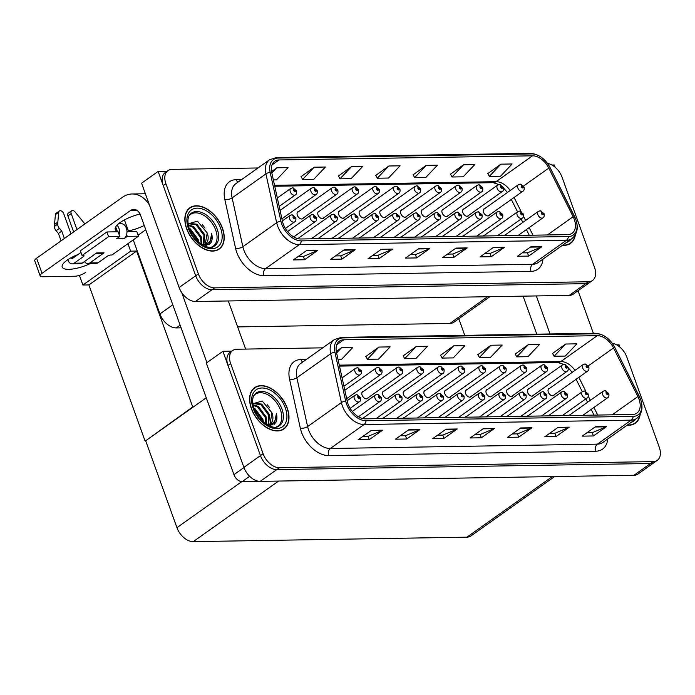 <?xml version="1.0" encoding="UTF-8"?>
<svg xmlns="http://www.w3.org/2000/svg" width="695" height="695" viewBox="0 0 695 695"><rect width="100%" height="100%" fill="white"/><g stroke="black" fill="none" stroke-linecap="round" stroke-linejoin="round"><path stroke-width="1.04" d="M298.798 211.454A4.222 2.693 54.6 0 0 297.877 211.784A4.222 2.693 54.6 0 0 297.33 215.268A4.222 2.693 54.6 0 0 302.759 218.664A4.222 2.693 54.6 0 0 303.376 217.909M319.483 211.115A4.222 2.693 54.6 0 0 318.571 211.445A4.222 2.693 54.6 0 0 318.023 214.937A4.222 2.693 54.6 0 0 323.453 218.326A4.222 2.693 54.6 0 0 324.061 217.57M340.176 210.776A4.222 2.693 54.6 0 0 339.256 211.106A4.222 2.693 54.6 0 0 338.717 214.599A4.222 2.693 54.6 0 0 344.147 217.987A4.222 2.693 54.6 0 0 344.755 217.231M360.861 210.446A4.222 2.693 54.6 0 0 359.949 210.767A4.222 2.693 54.6 0 0 359.402 214.26A4.222 2.693 54.6 0 0 364.832 217.648A4.222 2.693 54.6 0 0 365.448 216.892M381.555 210.107A4.222 2.693 54.6 0 0 380.643 210.429A4.222 2.693 54.6 0 0 380.096 213.921A4.222 2.693 54.6 0 0 385.525 217.318A4.222 2.693 54.6 0 0 386.133 216.553M402.249 209.768A4.222 2.693 54.6 0 0 401.328 210.09A4.222 2.693 54.6 0 0 400.78 213.582A4.222 2.693 54.6 0 0 406.21 216.979A4.222 2.693 54.6 0 0 406.827 216.223M422.934 209.43A4.222 2.693 54.6 0 0 422.021 209.76A4.222 2.693 54.6 0 0 421.474 213.243A4.222 2.693 54.6 0 0 426.904 216.64A4.222 2.693 54.6 0 0 427.512 215.884M443.627 209.091A4.222 2.693 54.6 0 0 442.706 209.421A4.222 2.693 54.6 0 0 442.168 212.905A4.222 2.693 54.6 0 0 447.597 216.301A4.222 2.693 54.6 0 0 448.205 215.546M464.312 208.752A4.222 2.693 54.6 0 0 463.4 209.082A4.222 2.693 54.6 0 0 462.853 212.574A4.222 2.693 54.6 0 0 468.282 215.963A4.222 2.693 54.6 0 0 468.89 215.207M485.006 208.413A4.222 2.693 54.6 0 0 484.094 208.743A4.222 2.693 54.6 0 0 483.546 212.236A4.222 2.693 54.6 0 0 488.976 215.624A4.222 2.693 54.6 0 0 489.584 214.868M298.103 238.437A4.222 2.693 54.6 0 0 297.538 238.567M318.796 238.098A4.222 2.693 54.6 0 0 317.876 238.428A4.222 2.693 54.6 0 0 317.563 238.706M339.481 237.76A4.222 2.693 54.6 0 0 338.569 238.09A4.222 2.693 54.6 0 0 338.257 238.376M360.175 237.421A4.222 2.693 54.6 0 0 359.254 237.751A4.222 2.693 54.6 0 0 358.95 238.037M380.86 237.091A4.222 2.693 54.6 0 0 379.948 237.412A4.222 2.693 54.6 0 0 379.635 237.699M401.554 236.752A4.222 2.693 54.6 0 0 400.641 237.073A4.222 2.693 54.6 0 0 400.329 237.36M422.247 236.413A4.222 2.693 54.6 0 0 421.326 236.734A4.222 2.693 54.6 0 0 421.014 237.021M442.932 236.074A4.222 2.693 54.6 0 0 442.02 236.404A4.222 2.693 54.6 0 0 441.707 236.682M463.626 235.735A4.222 2.693 54.6 0 0 462.705 236.065A4.222 2.693 54.6 0 0 462.401 236.343M484.311 235.396A4.222 2.693 54.6 0 0 483.399 235.727A4.222 2.693 54.6 0 0 483.086 236.013M505.004 235.058A4.222 2.693 54.6 0 0 504.092 235.388A4.222 2.693 54.6 0 0 503.779 235.674M181.082 327.832L176.217 327.91A15.82 10.086 -125.4 0 1 159.92 313.932L133.258 239.879M489.871 296.695L453.957 322.185A15.82 10.086 -125.4 0 1 449.9 323.444L237.638 326.911M592.488 280.502L573.262 294.15A15.82 10.086 54.6 0 1 569.205 295.401L195.434 301.5A15.82 10.086 54.6 0 1 179.136 287.522L141.572 183.193L158.147 171.439L195.703 275.767A15.82 10.086 54.6 0 0 212.01 289.745L585.772 283.647A15.82 10.086 54.6 0 0 589.838 282.387A15.82 10.086 54.6 0 1 585.772 283.647L212.01 289.745A15.82 10.086 54.6 0 1 195.703 275.767L163.247 185.6A15.82 10.086 54.6 0 1 165.288 172.508L167.947 170.631A15.82 10.086 54.6 0 0 165.897 183.715L198.362 273.882A15.82 10.086 54.6 0 0 214.659 287.86L588.43 281.762A15.82 10.086 54.6 0 0 592.488 280.502A15.82 10.086 54.6 0 0 594.529 267.419L562.073 177.251A15.82 10.086 54.6 0 0 547.486 163.403M555.14 167.252L554.323 164.967L551.934 165.01M167.009 171.291L158.147 171.439M281.97 219.073A4.222 2.693 54.6 0 0 282.074 219.003A4.222 2.693 54.6 0 0 282.683 218.247M193.401 406.931L192.724 406.94L136.611 251.06L137.28 251.051L130.634 251.156L127.932 243.667M136.611 251.06L88.882 284.933L82.905 285.028L79.43 275.385M82.905 285.028L130.634 251.156M192.724 406.94L145.672 440.795L206.267 397.792M464.773 335.346L458.804 318.744M145.003 440.812L88.882 284.933M363.546 391.32A4.222 2.693 54.6 0 0 362.634 391.641A4.222 2.693 54.6 0 0 362.086 395.134A4.222 2.693 54.6 0 0 367.516 398.522A4.222 2.693 54.6 0 0 368.124 397.766M384.239 390.981A4.222 2.693 54.6 0 0 383.319 391.302A4.222 2.693 54.6 0 0 382.78 394.795A4.222 2.693 54.6 0 0 388.21 398.192A4.222 2.693 54.6 0 0 388.818 397.427M404.933 390.642A4.222 2.693 54.6 0 0 404.012 390.964A4.222 2.693 54.6 0 0 403.465 394.456A4.222 2.693 54.6 0 0 408.895 397.853A4.222 2.693 54.6 0 0 409.511 397.097M425.618 390.303A4.222 2.693 54.6 0 0 424.706 390.633A4.222 2.693 54.6 0 0 424.159 394.117A4.222 2.693 54.6 0 0 429.588 397.514A4.222 2.693 54.6 0 0 430.196 396.758M446.312 389.964A4.222 2.693 54.6 0 0 445.391 390.295A4.222 2.693 54.6 0 0 444.843 393.778A4.222 2.693 54.6 0 0 450.273 397.175A4.222 2.693 54.6 0 0 450.89 396.419M466.997 389.626A4.222 2.693 54.6 0 0 466.084 389.956A4.222 2.693 54.6 0 0 465.537 393.448A4.222 2.693 54.6 0 0 470.967 396.836A4.222 2.693 54.6 0 0 471.575 396.081M487.69 389.287A4.222 2.693 54.6 0 0 486.769 389.617A4.222 2.693 54.6 0 0 486.231 393.109A4.222 2.693 54.6 0 0 491.66 396.498A4.222 2.693 54.6 0 0 492.269 395.742M508.384 388.957A4.222 2.693 54.6 0 0 507.463 389.278A4.222 2.693 54.6 0 0 506.916 392.771A4.222 2.693 54.6 0 0 512.345 396.159A4.222 2.693 54.6 0 0 512.962 395.403M529.069 388.618A4.222 2.693 54.6 0 0 528.157 388.939A4.222 2.693 54.6 0 0 527.609 392.432A4.222 2.693 54.6 0 0 533.039 395.82A4.222 2.693 54.6 0 0 533.647 395.064M549.762 388.279A4.222 2.693 54.6 0 0 548.841 388.601A4.222 2.693 54.6 0 0 548.294 392.093A4.222 2.693 54.6 0 0 553.724 395.49A4.222 2.693 54.6 0 0 554.341 394.725M362.86 418.303A4.222 2.693 54.6 0 0 362.295 418.433M383.544 417.964A4.222 2.693 54.6 0 0 382.632 418.286A4.222 2.693 54.6 0 0 382.32 418.572M404.238 417.626A4.222 2.693 54.6 0 0 403.326 417.947A4.222 2.693 54.6 0 0 403.013 418.234M424.932 417.287A4.222 2.693 54.6 0 0 424.011 417.617A4.222 2.693 54.6 0 0 423.698 417.895M445.617 416.948A4.222 2.693 54.6 0 0 444.704 417.278A4.222 2.693 54.6 0 0 444.392 417.556M466.31 416.609A4.222 2.693 54.6 0 0 465.389 416.939A4.222 2.693 54.6 0 0 465.077 417.217M486.995 416.27A4.222 2.693 54.6 0 0 486.083 416.6A4.222 2.693 54.6 0 0 485.77 416.887M507.689 415.931A4.222 2.693 54.6 0 0 506.768 416.262A4.222 2.693 54.6 0 0 506.464 416.548M528.382 415.601A4.222 2.693 54.6 0 0 527.462 415.923A4.222 2.693 54.6 0 0 527.149 416.209M549.067 415.262A4.222 2.693 54.6 0 0 548.155 415.584A4.222 2.693 54.6 0 0 547.842 415.871M569.761 414.924A4.222 2.693 54.6 0 0 568.84 415.245A4.222 2.693 54.6 0 0 568.527 415.532M322.741 347.83L236.752 349.229A15.82 10.086 54.6 0 0 232.695 350.488L230.045 352.374A15.82 10.086 54.6 0 0 227.995 365.457L260.46 455.625A15.82 10.086 54.6 0 0 276.766 469.603L650.529 463.504A15.82 10.086 54.6 0 0 654.586 462.245A15.82 10.086 54.6 0 1 650.529 463.504L276.766 469.603A15.82 10.086 54.6 0 1 260.46 455.625L222.904 351.296L206.328 363.059L243.893 467.387A15.82 10.086 54.6 0 0 260.191 481.366L633.962 475.267A15.82 10.086 54.6 0 0 638.019 474.007L657.244 460.368A15.82 10.086 54.6 0 0 659.286 447.276L626.829 357.108A15.82 10.086 54.6 0 0 612.234 343.261M619.897 347.118L619.071 344.833L616.682 344.868M231.765 351.149L222.904 351.296M346.718 398.93A4.222 2.693 54.6 0 0 346.831 398.861A4.222 2.693 54.6 0 0 347.439 398.105M554.627 476.561L470.984 535.914A15.82 10.086 -125.4 0 1 466.927 537.174L193.245 541.64A15.82 10.086 -125.4 0 1 176.947 527.661L145.672 440.795M222.461 228.142A25.315 16.141 54.6 0 0 189.883 207.788A25.315 16.141 54.6 0 0 186.608 228.724A25.315 16.141 54.6 0 0 219.186 249.079A25.315 16.141 54.6 0 0 222.461 228.142M189.275 208.535A25.315 16.141 54.6 0 0 188.632 208.83M574.261 219.325A16.88 10.755 -125.4 0 1 572.081 233.285A16.88 10.755 -125.4 0 1 567.745 234.623L300.64 238.984A16.88 10.755 -125.4 0 1 282.491 221.453L271.745 172.621A16.88 10.755 -125.4 0 1 274.69 161.283A16.88 10.755 -125.4 0 1 279.025 159.946L532.535 155.81A16.88 10.755 -125.4 0 1 548.798 168.094L573.132 216.71A16.88 10.755 -125.4 0 1 574.261 219.325M575.755 219.299A18.991 12.102 54.6 0 0 574.487 216.353L550.153 167.747A18.991 12.102 54.6 0 0 531.857 153.916L278.339 158.06A18.991 12.102 54.6 0 0 270.155 172.317L280.902 221.149A18.991 12.102 54.6 0 0 301.326 240.878L568.432 236.517A18.991 12.102 54.6 0 0 575.755 219.299M306.608 250.521L293.351 259.93L304.558 259.748L317.815 250.339L306.608 250.521M298.138 256.533L303.454 256.446L317.337 250.608A4.222 2.98 -90.9 0 0 317.815 250.339M303.368 256.446L304.558 259.748M343.956 249.913L330.698 259.322L341.905 259.139L355.162 249.731L343.956 249.913M335.485 255.925L340.802 255.838L354.685 250A4.222 2.98 -90.9 0 0 355.162 249.731M340.715 255.838L341.905 259.139M381.303 249.305L368.046 258.714L379.253 258.531L392.51 249.123L381.303 249.305M372.833 255.317L378.149 255.23L392.023 249.392A4.222 2.98 -90.9 0 0 392.51 249.123M378.063 255.23L379.253 258.531M530.693 246.864L517.436 256.273L528.634 256.09L541.891 246.682L530.693 246.864M522.223 252.876L527.531 252.789L541.414 246.951A4.222 2.98 -90.9 0 0 541.891 246.682M527.453 252.789L528.634 256.09M493.346 247.481L480.089 256.889L491.287 256.698L504.553 247.298L493.346 247.481M484.875 253.484L490.184 253.397L504.066 247.568A4.222 2.98 -90.9 0 0 504.553 247.298M490.105 253.406L491.287 256.698M455.998 248.089L442.741 257.498L453.948 257.315L467.205 247.907L455.998 248.089M447.528 254.101L452.836 254.014L466.719 248.176A4.222 2.98 -90.9 0 0 467.205 247.907M452.758 254.014L453.948 257.315M418.651 248.697L405.394 258.106L416.6 257.923L429.858 248.515L418.651 248.697M410.18 254.709L415.497 254.622L429.371 248.784A4.222 2.98 -90.9 0 0 429.858 248.515M415.41 254.622L416.6 257.923M562.446 245.3A25.315 16.141 54.6 0 0 570.543 243.346A25.315 16.141 54.6 0 0 575.391 234.675M257.984 167.964L172.004 169.371A15.82 10.086 54.6 0 0 167.947 170.631M314.183 167.208L302.603 179.44L313.81 179.258L325.382 167.026L314.183 167.208L301.1 176.617M273.352 179.918L276.462 179.866L288.034 167.634L276.836 167.816L271.545 171.569M426.217 165.375L414.646 177.607L425.844 177.425L437.424 165.193L426.217 165.375L413.143 174.784M463.565 164.767L451.993 176.999L463.191 176.817L474.772 164.585L463.565 164.767L450.49 174.176M500.913 164.159L489.332 176.391L500.539 176.209L512.119 163.977L500.913 164.159L487.838 173.568M351.531 166.6L339.951 178.832L351.149 178.65L362.729 166.418L351.531 166.6L338.448 176M388.879 165.992L377.298 178.215L388.496 178.033L400.077 165.81L388.879 165.992L375.795 175.392M377.298 178.215L375.752 175.305M414.646 177.607L413.099 174.697M451.993 176.999L450.438 174.08M489.332 176.391L487.786 173.472M339.951 178.832L338.404 175.913M302.603 179.44L301.057 176.521M276.836 167.816L271.849 173.081M217.787 249.913A25.315 16.141 54.6 0 0 218.282 249.401M569.144 244.18A25.315 16.141 54.6 0 0 569.639 243.667M287.217 408A25.315 16.141 54.6 0 0 254.639 387.645A25.315 16.141 54.6 0 0 251.364 408.591A25.315 16.141 54.6 0 0 283.942 428.945A25.315 16.141 54.6 0 0 287.217 408M254.031 388.401A25.315 16.141 54.6 0 0 253.388 388.696M639.018 399.191A16.88 10.755 -125.4 0 1 636.828 413.143A16.88 10.755 -125.4 0 1 632.502 414.489L365.396 418.85A16.88 10.755 -125.4 0 1 347.248 401.31L336.502 352.478A16.88 10.755 -125.4 0 1 339.447 341.149A16.88 10.755 -125.4 0 1 343.773 339.803L597.292 335.668A16.88 10.755 -125.4 0 1 613.555 347.96L637.888 396.567A16.88 10.755 -125.4 0 1 639.018 399.191M640.512 399.165A18.991 12.102 54.6 0 0 639.244 396.211L614.91 347.604A18.991 12.102 54.6 0 0 596.605 333.782L343.095 337.918A18.991 12.102 54.6 0 0 334.912 352.174L345.658 401.006A18.991 12.102 54.6 0 0 366.074 420.736L633.18 416.375A18.991 12.102 54.6 0 0 640.512 399.165M371.365 430.387L358.107 439.796L369.314 439.614L382.571 430.205L371.365 430.387M362.894 436.399L368.211 436.312L382.085 430.474A4.222 2.98 -90.9 0 0 382.571 430.205M368.124 436.312L369.314 439.614M408.712 429.779L395.455 439.188L406.662 439.005L419.919 429.597L408.712 429.779M400.242 435.782L405.55 435.695L419.433 429.866A4.222 2.98 -90.9 0 0 419.919 429.597M405.472 435.704L406.662 439.005M446.06 429.163L432.803 438.571L444.001 438.389L457.258 428.98L446.06 429.163M437.589 435.174L442.897 435.087L456.78 429.249A4.222 2.98 -90.9 0 0 457.258 428.98M442.819 435.087L444.001 438.389M595.441 426.73L582.184 436.139L593.391 435.956L606.648 426.548L595.441 426.73M586.98 432.742L592.288 432.655L606.17 426.817A4.222 2.98 -90.9 0 0 606.648 426.548M592.201 432.655L593.391 435.956M558.102 427.338L544.845 436.747L556.043 436.564L569.301 427.156L558.102 427.338M549.632 433.35L554.94 433.263L568.823 427.425A4.222 2.98 -90.9 0 0 569.301 427.156M554.853 433.263L556.043 436.564M520.755 427.946L507.498 437.355L518.696 437.172L531.953 427.764L520.755 427.946M512.284 433.958L517.593 433.871L531.475 428.033A4.222 2.98 -90.9 0 0 531.953 427.764M517.506 433.871L518.696 437.172M483.407 428.554L470.15 437.963L481.348 437.781L494.605 428.372L483.407 428.554M474.937 434.566L480.245 434.479L494.128 428.641A4.222 2.98 -90.9 0 0 494.605 428.372M480.167 434.479L481.348 437.781M627.194 425.158A25.315 16.141 54.6 0 0 635.299 423.212A25.315 16.141 54.6 0 0 640.147 414.533M232.695 350.488A15.82 10.086 54.6 0 0 230.653 363.581L263.11 453.739A15.82 10.086 54.6 0 0 279.416 467.726L653.178 461.619A15.82 10.086 54.6 0 0 657.244 460.368M378.931 347.066L367.36 359.298L378.558 359.115L390.138 346.883L378.931 347.066L365.857 356.474M338.109 359.775L341.21 359.723L352.791 347.491L341.584 347.674L336.302 351.427M490.974 345.241L479.394 357.473L490.601 357.291L502.181 345.059L490.974 345.241L477.899 354.641M528.322 344.633L516.741 356.865L527.948 356.674L539.529 344.451L528.322 344.633L515.247 354.033M565.669 344.025L554.089 356.248L565.296 356.066L576.876 343.834L565.669 344.025L552.595 353.425M416.279 346.458L404.698 358.69L415.905 358.507L427.486 346.275L416.279 346.458L403.204 355.866M453.626 345.849L442.046 358.081L453.253 357.899L464.833 345.667L453.626 345.849L440.552 355.258M442.046 358.081L440.5 355.162M479.394 357.473L477.847 354.554M516.741 356.865L515.195 353.946M554.089 356.248L552.542 353.338M404.698 358.69L403.152 355.77M367.36 359.298L365.813 356.379M341.584 347.674L336.606 352.947M282.544 429.779A25.315 16.141 54.6 0 0 283.03 429.267M633.901 424.046A25.315 16.141 54.6 0 0 634.387 423.533M279.182 206.389L295.358 194.913A3.953 2.519 -125.4 0 1 290.267 191.724A3.953 2.519 -125.4 0 1 290.771 188.458L292.404 187.876A2.641 1.894 85.8 0 1 294.254 189.327A1.321 0.843 54.6 0 0 293.785 190.526A1.321 0.843 54.6 0 0 295.149 191.69A1.321 0.843 54.6 0 0 295.653 190.491A1.321 0.843 54.6 0 0 294.341 189.327L295.028 190.934L294.254 189.327M294.341 189.327A2.641 1.824 -87.8 0 0 292.777 187.867A2.641 1.824 -87.8 0 0 292.604 187.876M285.367 228.49L294.663 221.887A3.953 2.519 -125.4 0 1 289.572 218.708A3.953 2.519 -125.4 0 1 290.084 215.441L291.718 214.859A2.641 1.894 85.8 0 1 293.568 216.31A1.321 0.843 54.6 0 0 293.099 217.5A1.321 0.843 54.6 0 0 294.454 218.673A1.321 0.843 54.6 0 0 294.967 217.474A1.321 0.843 54.6 0 0 293.646 216.31L294.333 217.917L293.568 216.31M293.646 216.31A2.641 1.824 -87.8 0 0 292.091 214.851A2.641 1.824 -87.8 0 0 291.909 214.859M343.929 386.246L360.106 374.77A3.953 2.519 -125.4 0 1 355.015 371.59A3.953 2.519 -125.4 0 1 355.527 368.315L357.161 367.733A2.641 1.894 85.8 0 1 359.011 369.193A1.321 0.843 54.6 0 0 358.542 370.383A1.321 0.843 54.6 0 0 359.897 371.547A1.321 0.843 54.6 0 0 360.41 370.348A1.321 0.843 54.6 0 0 359.089 369.184L359.784 370.8L359.011 369.193M359.089 369.184A2.641 1.824 -87.8 0 0 357.534 367.724A2.641 1.824 -87.8 0 0 357.352 367.733M350.124 408.347L359.419 401.753A3.953 2.519 -125.4 0 1 354.328 398.574A3.953 2.519 -125.4 0 1 354.841 395.299L356.466 394.717A2.641 1.894 85.8 0 1 358.316 396.167A1.321 0.843 54.6 0 0 357.847 397.366A1.321 0.843 54.6 0 0 359.211 398.53A1.321 0.843 54.6 0 0 359.715 397.332A1.321 0.843 54.6 0 0 358.403 396.167L359.089 397.783L358.316 396.167M358.403 396.167A2.641 1.824 -87.8 0 0 356.839 394.708A2.641 1.824 -87.8 0 0 356.665 394.717M358.455 416.783L380.104 401.415A3.953 2.519 -125.4 0 1 375.013 398.235A3.953 2.519 -125.4 0 1 375.526 394.96L377.159 394.378A2.641 1.894 85.8 0 1 379.01 395.837A1.321 0.843 54.6 0 0 378.54 397.027A1.321 0.843 54.6 0 0 379.896 398.192A1.321 0.843 54.6 0 0 380.408 397.001A1.321 0.843 54.6 0 0 379.088 395.829L379.783 397.444L379.01 395.837M379.088 395.829A2.641 1.824 -87.8 0 0 377.533 394.369A2.641 1.824 -87.8 0 0 377.35 394.378M375.995 418.677L400.798 401.076A3.953 2.519 -125.4 0 1 395.707 397.896A3.953 2.519 -125.4 0 1 396.219 394.621L397.853 394.039A2.641 1.894 85.8 0 1 399.703 395.498A1.321 0.843 54.6 0 0 399.234 396.689A1.321 0.843 54.6 0 0 400.589 397.853A1.321 0.843 54.6 0 0 401.102 396.663A1.321 0.843 54.6 0 0 399.781 395.498L400.468 397.106L399.703 395.498M399.781 395.498A2.641 1.824 -87.8 0 0 398.226 394.039A2.641 1.824 -87.8 0 0 398.044 394.039M396.689 418.338L421.483 400.737A3.953 2.519 -125.4 0 1 416.392 397.557A3.953 2.519 -125.4 0 1 416.904 394.291L418.538 393.7A2.641 1.894 85.8 0 1 420.388 395.16A1.321 0.843 54.6 0 0 419.919 396.35A1.321 0.843 54.6 0 0 421.283 397.514A1.321 0.843 54.6 0 0 421.787 396.324A1.321 0.843 54.6 0 0 420.466 395.16L421.161 396.767L420.388 395.16M420.466 395.16A2.641 1.824 -87.8 0 0 418.911 393.7A2.641 1.824 -87.8 0 0 418.738 393.7M417.382 417.999L442.176 400.398A3.953 2.519 -125.4 0 1 437.086 397.219A3.953 2.519 -125.4 0 1 437.598 393.952L439.231 393.37A2.641 1.894 85.8 0 1 441.082 394.821A1.321 0.843 54.6 0 0 440.613 396.011A1.321 0.843 54.6 0 0 441.968 397.184A1.321 0.843 54.6 0 0 442.48 395.985A1.321 0.843 54.6 0 0 441.16 394.821L441.846 396.428L441.082 394.821M441.16 394.821A2.641 1.824 -87.8 0 0 439.605 393.361A2.641 1.824 -87.8 0 0 439.422 393.37M293.698 236.926L315.356 221.557A3.953 2.519 -125.4 0 1 310.265 218.369A3.953 2.519 -125.4 0 1 310.769 215.102L312.403 214.52A2.641 1.894 85.8 0 1 314.253 215.971A1.321 0.843 54.6 0 0 313.784 217.17A1.321 0.843 54.6 0 0 315.148 218.334A1.321 0.843 54.6 0 0 315.652 217.135A1.321 0.843 54.6 0 0 314.34 215.971L315.026 217.578L314.253 215.971M314.34 215.971A2.641 1.824 -87.8 0 0 312.776 214.512A2.641 1.824 -87.8 0 0 312.602 214.52M311.247 238.811L336.041 221.219A3.953 2.519 -125.4 0 1 330.95 218.039A3.953 2.519 -125.4 0 1 331.463 214.764L333.096 214.182A2.641 1.894 85.8 0 1 334.947 215.632A1.321 0.843 54.6 0 0 334.477 216.831A1.321 0.843 54.6 0 0 335.833 217.995A1.321 0.843 54.6 0 0 336.345 216.797A1.321 0.843 54.6 0 0 335.025 215.632L335.72 217.24L335.033 216.823L334.947 215.632M335.025 215.632A2.641 1.824 -87.8 0 0 333.47 214.173A2.641 1.824 -87.8 0 0 333.287 214.182M331.932 238.472L356.735 220.88A3.953 2.519 -125.4 0 1 351.644 217.7A3.953 2.519 -125.4 0 1 352.156 214.425L353.79 213.843A2.641 1.894 85.8 0 1 355.632 215.294A1.321 0.843 54.6 0 0 355.162 216.493A1.321 0.843 54.6 0 0 356.526 217.657A1.321 0.843 54.6 0 0 357.03 216.458A1.321 0.843 54.6 0 0 355.718 215.294L356.405 216.91L355.632 215.294M355.718 215.294A2.641 1.824 -87.8 0 0 354.163 213.834A2.641 1.824 -87.8 0 0 353.981 213.843M352.626 238.142L377.42 220.541A3.953 2.519 -125.4 0 1 372.329 217.361A3.953 2.519 -125.4 0 1 372.841 214.086L374.475 213.504A2.641 1.894 85.8 0 1 376.325 214.964A1.321 0.843 54.6 0 0 375.856 216.154A1.321 0.843 54.6 0 0 377.211 217.318A1.321 0.843 54.6 0 0 377.724 216.119A1.321 0.843 54.6 0 0 376.403 214.955L377.098 216.571L376.325 214.964M376.403 214.955A2.641 1.824 -87.8 0 0 374.848 213.495A2.641 1.824 -87.8 0 0 374.666 213.504M281.909 218.795L316.043 194.574A3.953 2.519 -125.4 0 1 310.952 191.394A3.953 2.519 -125.4 0 1 311.464 188.119L313.097 187.537A2.641 1.894 85.8 0 1 314.948 188.988A1.321 0.843 54.6 0 0 314.479 190.187A1.321 0.843 54.6 0 0 315.834 191.351A1.321 0.843 54.6 0 0 316.347 190.152A1.321 0.843 54.6 0 0 315.026 188.988L315.721 190.595L315.035 190.178L314.948 188.988M315.026 188.988A2.641 1.824 -87.8 0 0 313.471 187.528A2.641 1.824 -87.8 0 0 313.289 187.537M301.847 218.995L336.736 194.235A3.953 2.519 -125.4 0 1 331.645 191.055A3.953 2.519 -125.4 0 1 332.158 187.78L333.791 187.198A2.641 1.894 85.8 0 1 335.633 188.649A1.321 0.843 54.6 0 0 335.164 189.848A1.321 0.843 54.6 0 0 336.528 191.012A1.321 0.843 54.6 0 0 337.032 189.813A1.321 0.843 54.6 0 0 335.72 188.649L336.406 190.265L335.633 188.649M335.72 188.649A2.641 1.824 -87.8 0 0 334.165 187.19A2.641 1.824 -87.8 0 0 333.982 187.198M322.541 218.656L357.421 193.896A3.953 2.519 -125.4 0 1 352.33 190.717A3.953 2.519 -125.4 0 1 352.843 187.441L354.476 186.859A2.641 1.894 85.8 0 1 356.327 188.319A1.321 0.843 54.6 0 0 355.857 189.509A1.321 0.843 54.6 0 0 357.213 190.673A1.321 0.843 54.6 0 0 357.725 189.474A1.321 0.843 54.6 0 0 356.405 188.31L357.1 189.926L356.327 188.319M356.405 188.31A2.641 1.824 -87.8 0 0 354.85 186.851A2.641 1.824 -87.8 0 0 354.667 186.859M346.657 398.661L380.799 374.431A3.953 2.519 -125.4 0 1 375.708 371.252A3.953 2.519 -125.4 0 1 376.221 367.976L377.854 367.394A2.641 1.894 85.8 0 1 379.705 368.854A1.321 0.843 54.6 0 0 379.235 370.044A1.321 0.843 54.6 0 0 380.591 371.208A1.321 0.843 54.6 0 0 381.103 370.018A1.321 0.843 54.6 0 0 379.783 368.854L380.469 370.461L379.705 368.854M379.783 368.854A2.641 1.824 -87.8 0 0 378.228 367.394A2.641 1.824 -87.8 0 0 378.045 367.394M366.604 398.852L401.484 374.092A3.953 2.519 -125.4 0 1 396.393 370.913A3.953 2.519 -125.4 0 1 396.906 367.638L398.539 367.056A2.641 1.894 85.8 0 1 400.389 368.515A1.321 0.843 54.6 0 0 399.92 369.705A1.321 0.843 54.6 0 0 401.284 370.869A1.321 0.843 54.6 0 0 401.788 369.679A1.321 0.843 54.6 0 0 400.468 368.515L401.163 370.122L400.389 368.515M400.468 368.515A2.641 1.824 -87.8 0 0 398.913 367.056A2.641 1.824 -87.8 0 0 398.739 367.056M387.289 398.513L422.178 373.754A3.953 2.519 -125.4 0 1 417.087 370.574A3.953 2.519 -125.4 0 1 417.599 367.308L419.233 366.725A2.641 1.894 85.8 0 1 421.083 368.176A1.321 0.843 54.6 0 0 420.614 369.366A1.321 0.843 54.6 0 0 421.969 370.531A1.321 0.843 54.6 0 0 422.482 369.34A1.321 0.843 54.6 0 0 421.161 368.176L421.848 369.783L421.083 368.176M421.161 368.176A2.641 1.824 -87.8 0 0 419.606 366.717A2.641 1.824 -87.8 0 0 419.424 366.725M593.348 333.244L578.049 290.753M550.023 333.956L536.34 295.94M523.1 296.157L536.783 334.165M90.237 263.579A21.102 6.507 -19.8 0 1 68.796 269.347A21.102 6.507 -19.8 0 1 62.202 267.08A21.102 6.507 -19.8 0 1 78.057 254.483M116.221 231.8L117.194 231.114L115.683 226.917M144.23 225.475A21.102 6.507 -19.8 0 1 128.393 230.931L127.428 231.617M128.393 230.931L124.431 219.915M249.635 476.301L242.095 481.652L259.843 481.366M245.63 349.09L228.299 300.97M206.928 362.634L181.716 292.595M42.03 273.317A7.914 2.441 160.2 0 0 40.188 275.906L34.75 260.807A7.914 2.441 -19.8 0 1 36.592 258.219L42.03 273.317L130.521 210.524A10.547 7.445 89.1 0 1 133.753 209.412A10.547 7.445 89.1 0 1 140.555 215.259L233.946 474.668L243.954 467.561M149.434 205.034A31.649 22.344 -90.9 0 0 132.12 193.975A31.649 22.344 -90.9 0 0 122.433 197.293L36.592 258.219M40.188 275.906A7.914 2.441 160.2 0 0 42.664 276.758L74.782 276.236A7.914 2.441 160.2 0 0 85.355 272.614M117.194 231.114A21.102 6.507 -19.8 0 1 115.231 229.454A21.102 6.507 -19.8 0 1 140.042 214.051M138.105 235.179L145.768 229.741M242.095 481.652A7.914 5.047 -125.4 0 1 233.946 474.668M119.14 234.693L119.792 236.491L108.585 236.674L106.891 231.956L118.089 231.774L119.14 234.693A7.914 5.586 -90.9 0 0 118.897 228.238A7.914 5.586 -90.9 0 0 116.995 225.206M126.612 234.571L127.263 236.369L123.945 238.724A7.914 5.586 -90.9 0 0 126.612 234.571A7.914 5.586 -90.9 0 0 126.368 228.116A7.914 5.586 -90.9 0 0 121.269 223.729L118.541 223.773M67.858 259.669L68.101 260.364A6.333 4.465 -90.9 0 0 72.184 263.874A6.333 4.465 -90.9 0 0 74.122 263.205L82.34 263.075L96.588 252.963L104.059 252.832L89.811 262.953L98.021 262.814L107.308 256.229A2.641 0.817 -19.8 0 1 110.826 255.022L111.947 255.004L138.461 236.187L136.767 231.47L126.985 231.626M82.34 263.075A6.333 4.465 89.1 0 1 80.403 263.735L72.184 263.874M70.977 233.815L63.723 213.686A3.371 2.146 -125.4 0 0 59.388 210.976L56.078 213.33A3.371 2.146 54.6 0 0 55.418 214.599L54.314 226.527A5.273 3.362 54.6 0 0 56.104 230.731L59.414 228.377L61.742 231.122L64.392 238.489M95.45 253.771L101.644 253.666A7.914 5.586 -90.9 0 0 104.059 252.832M73.644 231.921L67.884 215.919L71.194 213.565L76.954 229.567M84.495 261.546A6.333 4.465 -90.9 0 0 87.874 263.613A6.333 4.465 -90.9 0 0 89.811 262.953M123.945 238.724L116.473 238.845L119.792 236.491M80.968 252.424L72.419 258.488A1.051 0.747 89.1 0 1 71.42 258.01L73.131 257.984M106.891 231.956L80.377 250.773L82.071 255.491L83.192 255.473A2.641 0.817 -19.8 0 1 84.017 255.76A2.641 0.817 -19.8 0 1 83.4 256.62L74.122 263.205M71.194 213.565A3.371 2.146 -125.4 0 1 71.628 210.776L68.319 213.13A3.371 2.146 54.6 0 0 67.884 215.919M98.021 262.814A6.333 4.465 89.1 0 1 96.084 263.483L87.874 263.613M138.461 236.187L127.263 236.369M108.585 236.674L82.071 255.491M61.073 240.844L58.423 233.477L61.742 231.122M58.423 233.477L56.104 230.731M84.868 223.955A5.273 3.362 54.6 0 0 84.729 223.738L75.103 211.984A3.371 2.146 -125.4 0 0 71.628 210.776M59.414 228.377A5.273 3.362 54.6 0 1 57.633 224.181L58.736 212.253A3.371 2.146 -125.4 0 1 59.388 210.976M57.633 224.181L54.314 226.527M57.781 222.174L54.462 224.528M575.078 235.188A25.055 15.968 -125.4 0 1 570.395 243.128A25.055 15.968 -125.4 0 1 562.733 245.092M253.901 395.577A19.512 12.441 -125.4 0 1 267.766 394.751A19.512 12.441 -125.4 0 1 280.459 409.954A19.512 12.441 -125.4 0 1 276.219 427.017M287.026 408.008A25.055 15.968 -125.4 0 1 283.786 428.728A25.055 15.968 -125.4 0 1 251.547 408.582A25.055 15.968 -125.4 0 1 254.787 387.862A25.055 15.968 -125.4 0 1 287.026 408.008M252.789 403.743L262.206 401.015L271.997 412.847L269.99 423.95M253.788 408.052L255.091 408.782L262.884 419.311L263.518 422.308M254.248 409.355L262.05 419.902L262.441 421.37M252.945 404.733L258.401 406.427L266.194 416.965L266.498 424.454M253.058 405.341L257.576 407.018L265.368 417.547L265.898 424.072M252.815 403.951L253.597 403.265L261.72 404.073L269.512 414.611L268.618 424.549M253.197 403.578L260.886 404.664L268.687 415.202L268.105 424.68M267.071 424.793A13.188 8.409 54.6 0 0 270.294 423.75A13.188 8.409 54.6 0 0 271.997 412.847M266.906 424.801C273.326 424.593 276.506 420.849 276.428 413.568C277.322 417.391 277.018 420.518 275.507 422.951L269.339 425.922M276.428 413.568L274.264 424.271M267.271 404.725L269.764 407.956M189.144 215.711A19.512 12.441 -125.4 0 1 203.01 214.885A19.512 12.441 -125.4 0 1 215.702 230.088A19.512 12.441 -125.4 0 1 211.462 247.159M222.278 228.142A25.055 15.968 -125.4 0 1 219.038 248.862A25.055 15.968 -125.4 0 1 186.799 228.724A25.055 15.968 -125.4 0 1 190.039 208.005A25.055 15.968 -125.4 0 1 222.278 228.142M188.032 223.886L197.45 221.149L207.24 232.981L205.242 244.093M189.031 228.195L190.334 228.916L198.127 239.454L198.761 242.442M189.492 229.498L197.302 240.044L197.684 241.504M188.189 224.867L193.644 226.561L201.446 237.099L201.741 244.597M188.31 225.475L192.819 227.152L200.612 237.69L201.142 244.214M188.067 224.094L188.84 223.399L196.963 224.216L204.756 234.754L203.861 244.692M188.441 223.72L196.129 224.798L203.93 235.336L203.348 244.814M202.315 244.935A13.188 8.409 54.6 0 0 205.538 243.893A13.188 8.409 54.6 0 0 207.24 232.981M202.158 244.935C208.578 244.727 211.749 240.983 211.671 233.711C212.574 237.525 212.262 240.652 210.75 243.094L204.582 246.065M211.671 233.711L209.508 244.414M202.514 224.859L205.008 228.09M639.834 415.054A25.055 15.968 -125.4 0 1 635.152 422.994A25.055 15.968 -125.4 0 1 627.489 424.949M373.319 237.803L398.113 220.202A3.953 2.519 -125.4 0 1 393.022 217.022A3.953 2.519 -125.4 0 1 393.535 213.747L395.168 213.165A2.641 1.894 85.8 0 1 397.019 214.625A1.321 0.843 54.6 0 0 396.55 215.815A1.321 0.843 54.6 0 0 397.905 216.979A1.321 0.843 54.6 0 0 398.417 215.789A1.321 0.843 54.6 0 0 397.097 214.625L397.783 216.232L397.019 214.625M397.097 214.625A2.641 1.824 -87.8 0 0 395.542 213.165A2.641 1.824 -87.8 0 0 395.359 213.165M394.004 237.464L418.807 219.863A3.953 2.519 -125.4 0 1 413.716 216.684A3.953 2.519 -125.4 0 1 414.22 213.417L415.853 212.826A2.641 1.894 85.8 0 1 417.704 214.286A1.321 0.843 54.6 0 0 417.235 215.476A1.321 0.843 54.6 0 0 418.599 216.64A1.321 0.843 54.6 0 0 419.102 215.45A1.321 0.843 54.6 0 0 417.791 214.286L418.477 215.893L417.704 214.286M417.791 214.286A2.641 1.824 -87.8 0 0 416.227 212.826A2.641 1.824 -87.8 0 0 416.053 212.826M414.698 237.125L439.492 219.524A3.953 2.519 -125.4 0 1 434.401 216.345A3.953 2.519 -125.4 0 1 434.914 213.078L436.547 212.496A2.641 1.894 85.8 0 1 438.397 213.947A1.321 0.843 54.6 0 0 437.928 215.137A1.321 0.843 54.6 0 0 439.283 216.301A1.321 0.843 54.6 0 0 439.796 215.111A1.321 0.843 54.6 0 0 438.476 213.947L439.162 215.554L438.397 213.947M438.476 213.947A2.641 1.824 -87.8 0 0 436.92 212.488A2.641 1.824 -87.8 0 0 436.738 212.496M438.067 417.66L462.87 400.068A3.953 2.519 -125.4 0 1 457.779 396.88A3.953 2.519 -125.4 0 1 458.292 393.613L459.916 393.031A2.641 1.894 85.8 0 1 461.767 394.482A1.321 0.843 54.6 0 0 461.298 395.681A1.321 0.843 54.6 0 0 462.661 396.845A1.321 0.843 54.6 0 0 463.165 395.646A1.321 0.843 54.6 0 0 461.854 394.482L462.54 396.089L461.767 394.482M461.854 394.482A2.641 1.824 -87.8 0 0 460.29 393.022A2.641 1.824 -87.8 0 0 460.116 393.031M458.761 417.321L483.555 399.729A3.953 2.519 -125.4 0 1 478.464 396.55A3.953 2.519 -125.4 0 1 478.977 393.274L480.61 392.692A2.641 1.894 85.8 0 1 482.46 394.143A1.321 0.843 54.6 0 0 481.991 395.342A1.321 0.843 54.6 0 0 483.346 396.506A1.321 0.843 54.6 0 0 483.859 395.307A1.321 0.843 54.6 0 0 482.539 394.143L483.233 395.75L482.547 395.333L482.46 394.143M482.539 394.143A2.641 1.824 -87.8 0 0 480.983 392.684A2.641 1.824 -87.8 0 0 480.801 392.692M479.446 416.983L504.249 399.39A3.953 2.519 -125.4 0 1 499.158 396.211A3.953 2.519 -125.4 0 1 499.67 392.936L501.303 392.354A2.641 1.894 85.8 0 1 503.145 393.804A1.321 0.843 54.6 0 0 502.685 395.003A1.321 0.843 54.6 0 0 504.04 396.167A1.321 0.843 54.6 0 0 504.553 394.969A1.321 0.843 54.6 0 0 503.232 393.804L503.918 395.42L503.145 393.804M503.232 393.804A2.641 1.824 -87.8 0 0 501.677 392.345A2.641 1.824 -87.8 0 0 501.495 392.354M407.982 398.174L442.871 373.415A3.953 2.519 -125.4 0 1 437.781 370.235A3.953 2.519 -125.4 0 1 438.293 366.969L439.918 366.387A2.641 1.894 85.8 0 1 441.768 367.837A1.321 0.843 54.6 0 0 441.299 369.028A1.321 0.843 54.6 0 0 442.663 370.2A1.321 0.843 54.6 0 0 443.167 369.002A1.321 0.843 54.6 0 0 441.855 367.837L442.541 369.445L441.768 367.837M441.855 367.837A2.641 1.824 -87.8 0 0 440.291 366.378A2.641 1.824 -87.8 0 0 440.117 366.387M428.667 397.835L463.556 373.085A3.953 2.519 -125.4 0 1 458.465 369.905A3.953 2.519 -125.4 0 1 458.978 366.63L460.611 366.048A2.641 1.894 85.8 0 1 462.462 367.499A1.321 0.843 54.6 0 0 461.993 368.697A1.321 0.843 54.6 0 0 463.348 369.862A1.321 0.843 54.6 0 0 463.86 368.663A1.321 0.843 54.6 0 0 462.54 367.499L463.235 369.106L462.549 368.689L462.462 367.499M462.54 367.499A2.641 1.824 -87.8 0 0 460.985 366.039A2.641 1.824 -87.8 0 0 460.802 366.048M449.361 397.505L484.25 372.746A3.953 2.519 -125.4 0 1 479.159 369.566A3.953 2.519 -125.4 0 1 479.672 366.291L481.305 365.709A2.641 1.894 85.8 0 1 483.147 367.16A1.321 0.843 54.6 0 0 482.686 368.359A1.321 0.843 54.6 0 0 484.041 369.523A1.321 0.843 54.6 0 0 484.554 368.324A1.321 0.843 54.6 0 0 483.233 367.16L483.92 368.776L483.147 367.16M483.233 367.16A2.641 1.824 -87.8 0 0 481.678 365.7A2.641 1.824 -87.8 0 0 481.496 365.709M343.226 218.317L378.115 193.558A3.953 2.519 -125.4 0 1 373.024 190.378A3.953 2.519 -125.4 0 1 373.536 187.103L375.17 186.521A2.641 1.894 85.8 0 1 377.02 187.98A1.321 0.843 54.6 0 0 376.551 189.17A1.321 0.843 54.6 0 0 377.906 190.334A1.321 0.843 54.6 0 0 378.419 189.144A1.321 0.843 54.6 0 0 377.098 187.98L377.785 189.587L377.02 187.98M377.098 187.98A2.641 1.824 -87.8 0 0 375.543 186.521A2.641 1.824 -87.8 0 0 375.361 186.521M363.919 217.978L398.808 193.219A3.953 2.519 -125.4 0 1 393.717 190.039A3.953 2.519 -125.4 0 1 394.221 186.764L395.855 186.182A2.641 1.894 85.8 0 1 397.705 187.641A1.321 0.843 54.6 0 0 397.236 188.832A1.321 0.843 54.6 0 0 398.6 189.996A1.321 0.843 54.6 0 0 399.104 188.805A1.321 0.843 54.6 0 0 397.792 187.641L398.478 189.249L397.705 187.641M397.792 187.641A2.641 1.824 -87.8 0 0 396.228 186.182A2.641 1.824 -87.8 0 0 396.054 186.182M384.604 217.639L419.493 192.88A3.953 2.519 -125.4 0 1 414.402 189.7A3.953 2.519 -125.4 0 1 414.915 186.434L416.548 185.852A2.641 1.894 85.8 0 1 418.399 187.303A1.321 0.843 54.6 0 0 417.93 188.493A1.321 0.843 54.6 0 0 419.285 189.657A1.321 0.843 54.6 0 0 419.797 188.467A1.321 0.843 54.6 0 0 418.477 187.303L419.163 188.91L418.399 187.303M418.477 187.303A2.641 1.824 -87.8 0 0 416.922 185.843A2.641 1.824 -87.8 0 0 416.739 185.843M435.383 236.787L460.186 219.186A3.953 2.519 -125.4 0 1 455.095 216.006A3.953 2.519 -125.4 0 1 455.607 212.739L457.241 212.157A2.641 1.894 85.8 0 1 459.082 213.608A1.321 0.843 54.6 0 0 458.613 214.807A1.321 0.843 54.6 0 0 459.977 215.971A1.321 0.843 54.6 0 0 460.481 214.772A1.321 0.843 54.6 0 0 459.169 213.608L459.855 215.215L459.082 213.608M459.169 213.608A2.641 1.824 -87.8 0 0 457.614 212.149A2.641 1.824 -87.8 0 0 457.432 212.157M456.076 236.448L480.87 218.856A3.953 2.519 -125.4 0 1 475.78 215.676A3.953 2.519 -125.4 0 1 476.292 212.401L477.925 211.819A2.641 1.894 85.8 0 1 479.776 213.269A1.321 0.843 54.6 0 0 479.307 214.468A1.321 0.843 54.6 0 0 480.662 215.632A1.321 0.843 54.6 0 0 481.175 214.434A1.321 0.843 54.6 0 0 479.854 213.269L480.549 214.877L479.776 213.269M479.854 213.269A2.641 1.824 -87.8 0 0 478.299 211.81A2.641 1.824 -87.8 0 0 478.117 211.819M476.77 236.109L501.564 218.517A3.953 2.519 -125.4 0 1 496.473 215.337A3.953 2.519 -125.4 0 1 496.986 212.062L498.619 211.48A2.641 1.894 85.8 0 1 500.47 212.931A1.321 0.843 54.6 0 0 500 214.13A1.321 0.843 54.6 0 0 501.356 215.294A1.321 0.843 54.6 0 0 501.868 214.095A1.321 0.843 54.6 0 0 500.548 212.931L501.234 214.547L500.47 212.931M500.548 212.931A2.641 1.824 -87.8 0 0 498.993 211.471A2.641 1.824 -87.8 0 0 498.81 211.48M497.455 235.779L522.258 218.178A3.953 2.519 -125.4 0 1 517.167 214.998A3.953 2.519 -125.4 0 1 517.671 211.723L519.304 211.141A2.641 1.894 85.8 0 1 521.154 212.601A1.321 0.843 54.6 0 0 520.685 213.791A1.321 0.843 54.6 0 0 522.049 214.955A1.321 0.843 54.6 0 0 522.553 213.756A1.321 0.843 54.6 0 0 521.241 212.592L521.928 214.208L521.154 212.601M521.241 212.592A2.641 1.824 -87.8 0 0 519.678 211.132A2.641 1.824 -87.8 0 0 519.504 211.141M518.149 235.44L542.943 217.839A3.953 2.519 -125.4 0 1 537.852 214.659A3.953 2.519 -125.4 0 1 538.364 211.384L539.998 210.802A2.641 1.894 85.8 0 1 541.848 212.262A1.321 0.843 54.6 0 0 541.379 213.452A1.321 0.843 54.6 0 0 542.734 214.616A1.321 0.843 54.6 0 0 543.247 213.426A1.321 0.843 54.6 0 0 541.926 212.262L542.613 213.869L541.848 212.262M541.926 212.262A2.641 1.824 -87.8 0 0 540.371 210.802A2.641 1.824 -87.8 0 0 540.189 210.802M500.139 416.653L524.933 399.052A3.953 2.519 -125.4 0 1 519.843 395.872A3.953 2.519 -125.4 0 1 520.355 392.597L521.988 392.015A2.641 1.894 85.8 0 1 523.839 393.474A1.321 0.843 54.6 0 0 523.37 394.664A1.321 0.843 54.6 0 0 524.734 395.829A1.321 0.843 54.6 0 0 525.238 394.63A1.321 0.843 54.6 0 0 523.917 393.466L524.612 395.081L523.839 393.474M523.917 393.466A2.641 1.824 -87.8 0 0 522.362 392.006A2.641 1.824 -87.8 0 0 522.18 392.015M520.833 416.314L545.627 398.713A3.953 2.519 -125.4 0 1 540.536 395.533A3.953 2.519 -125.4 0 1 541.049 392.258L542.682 391.676A2.641 1.894 85.8 0 1 544.533 393.135A1.321 0.843 54.6 0 0 544.063 394.326A1.321 0.843 54.6 0 0 545.419 395.49A1.321 0.843 54.6 0 0 545.931 394.3A1.321 0.843 54.6 0 0 544.611 393.135L545.297 394.743L544.533 393.135M544.611 393.135A2.641 1.824 -87.8 0 0 543.056 391.676A2.641 1.824 -87.8 0 0 542.873 391.676M541.518 415.975L566.321 398.374A3.953 2.519 -125.4 0 1 561.23 395.194A3.953 2.519 -125.4 0 1 561.742 391.919L563.367 391.337A2.641 1.894 85.8 0 1 565.217 392.797A1.321 0.843 54.6 0 0 564.748 393.987A1.321 0.843 54.6 0 0 566.112 395.151A1.321 0.843 54.6 0 0 566.616 393.961A1.321 0.843 54.6 0 0 565.304 392.797L565.991 394.404L565.217 392.797M565.304 392.797A2.641 1.824 -87.8 0 0 563.741 391.337A2.641 1.824 -87.8 0 0 563.567 391.337M562.212 415.636L587.006 398.035A3.953 2.519 -125.4 0 1 581.915 394.856A3.953 2.519 -125.4 0 1 582.427 391.589L584.061 391.007A2.641 1.894 85.8 0 1 585.911 392.458A1.321 0.843 54.6 0 0 585.442 393.648A1.321 0.843 54.6 0 0 586.797 394.812A1.321 0.843 54.6 0 0 587.31 393.622A1.321 0.843 54.6 0 0 585.989 392.458L586.684 394.065L585.911 392.458M585.989 392.458A2.641 1.824 -87.8 0 0 584.434 390.998A2.641 1.824 -87.8 0 0 584.252 391.007M582.897 415.297L607.699 397.696A3.953 2.519 -125.4 0 1 602.608 394.517A3.953 2.519 -125.4 0 1 603.121 391.25L604.754 390.668A2.641 1.894 85.8 0 1 606.596 392.119A1.321 0.843 54.6 0 0 606.136 393.309A1.321 0.843 54.6 0 0 607.491 394.482A1.321 0.843 54.6 0 0 608.003 393.283A1.321 0.843 54.6 0 0 606.683 392.119L607.369 393.726L606.596 392.119M606.683 392.119A2.641 1.824 -87.8 0 0 605.128 390.66A2.641 1.824 -87.8 0 0 604.945 390.668M470.055 397.166L504.935 372.407A3.953 2.519 -125.4 0 1 499.844 369.227A3.953 2.519 -125.4 0 1 500.357 365.952L501.99 365.37A2.641 1.894 85.8 0 1 503.84 366.821A1.321 0.843 54.6 0 0 503.371 368.02A1.321 0.843 54.6 0 0 504.735 369.184A1.321 0.843 54.6 0 0 505.239 367.985A1.321 0.843 54.6 0 0 503.918 366.821L504.613 368.437L503.84 366.821M503.918 366.821A2.641 1.824 -87.8 0 0 502.363 365.362A2.641 1.824 -87.8 0 0 502.181 365.37M490.74 396.828L525.629 372.068A3.953 2.519 -125.4 0 1 520.538 368.889A3.953 2.519 -125.4 0 1 521.05 365.613L522.683 365.031A2.641 1.894 85.8 0 1 524.534 366.491A1.321 0.843 54.6 0 0 524.065 367.681A1.321 0.843 54.6 0 0 525.42 368.845A1.321 0.843 54.6 0 0 525.933 367.655A1.321 0.843 54.6 0 0 524.612 366.482L525.298 368.098L524.534 366.491M524.612 366.482A2.641 1.824 -87.8 0 0 523.057 365.023A2.641 1.824 -87.8 0 0 522.875 365.031M511.433 396.489L546.322 371.729A3.953 2.519 -125.4 0 1 541.231 368.55A3.953 2.519 -125.4 0 1 541.744 365.275L543.368 364.693A2.641 1.894 85.8 0 1 545.219 366.152A1.321 0.843 54.6 0 0 544.75 367.342A1.321 0.843 54.6 0 0 546.114 368.506A1.321 0.843 54.6 0 0 546.618 367.316A1.321 0.843 54.6 0 0 545.306 366.152L545.992 367.759L545.219 366.152M545.306 366.152A2.641 1.824 -87.8 0 0 543.742 364.693A2.641 1.824 -87.8 0 0 543.568 364.693M532.118 396.15L567.007 371.391A3.953 2.519 -125.4 0 1 561.916 368.211A3.953 2.519 -125.4 0 1 562.429 364.945L564.062 364.354A2.641 1.894 85.8 0 1 565.912 365.813A1.321 0.843 54.6 0 0 565.443 367.003A1.321 0.843 54.6 0 0 566.799 368.168A1.321 0.843 54.6 0 0 567.311 366.977A1.321 0.843 54.6 0 0 565.991 365.813L566.686 367.42L565.912 365.813M565.991 365.813A2.641 1.824 -87.8 0 0 564.436 364.354A2.641 1.824 -87.8 0 0 564.253 364.354M552.812 395.811L587.701 371.052A3.953 2.519 -125.4 0 1 582.61 367.872A3.953 2.519 -125.4 0 1 583.122 364.606L584.756 364.024A2.641 1.894 85.8 0 1 586.597 365.474A1.321 0.843 54.6 0 0 586.137 366.665A1.321 0.843 54.6 0 0 587.492 367.837A1.321 0.843 54.6 0 0 588.005 366.639A1.321 0.843 54.6 0 0 586.684 365.474L587.371 367.082L586.597 365.474M586.684 365.474A2.641 1.824 -87.8 0 0 585.129 364.015A2.641 1.824 -87.8 0 0 584.947 364.024M405.298 217.3L440.187 192.541A3.953 2.519 -125.4 0 1 435.096 189.361A3.953 2.519 -125.4 0 1 435.609 186.095L437.242 185.513A2.641 1.894 85.8 0 1 439.084 186.964A1.321 0.843 54.6 0 0 438.615 188.154A1.321 0.843 54.6 0 0 439.978 189.327A1.321 0.843 54.6 0 0 440.482 188.128A1.321 0.843 54.6 0 0 439.171 186.964L439.857 188.571L439.084 186.964M439.171 186.964A2.641 1.824 -87.8 0 0 437.615 185.504A2.641 1.824 -87.8 0 0 437.433 185.513M425.992 216.962L460.872 192.211A3.953 2.519 -125.4 0 1 455.781 189.023A3.953 2.519 -125.4 0 1 456.294 185.756L457.927 185.174A2.641 1.894 85.8 0 1 459.777 186.625A1.321 0.843 54.6 0 0 459.308 187.824A1.321 0.843 54.6 0 0 460.663 188.988A1.321 0.843 54.6 0 0 461.176 187.789A1.321 0.843 54.6 0 0 459.855 186.625L460.55 188.232L459.777 186.625M459.855 186.625A2.641 1.824 -87.8 0 0 458.3 185.165A2.641 1.824 -87.8 0 0 458.118 185.174M446.676 216.632L481.566 191.872A3.953 2.519 -125.4 0 1 476.475 188.692A3.953 2.519 -125.4 0 1 476.987 185.417L478.62 184.835A2.641 1.894 85.8 0 1 480.471 186.286A1.321 0.843 54.6 0 0 480.002 187.485A1.321 0.843 54.6 0 0 481.357 188.649A1.321 0.843 54.6 0 0 481.87 187.45A1.321 0.843 54.6 0 0 480.549 186.286L481.235 187.893L480.471 186.286M480.549 186.286A2.641 1.824 -87.8 0 0 478.994 184.827A2.641 1.824 -87.8 0 0 478.812 184.835M467.37 216.293L502.259 191.533A3.953 2.519 -125.4 0 1 497.168 188.354A3.953 2.519 -125.4 0 1 497.672 185.078L499.305 184.496A2.641 1.894 85.8 0 1 501.156 185.947A1.321 0.843 54.6 0 0 500.687 187.146A1.321 0.843 54.6 0 0 502.051 188.31A1.321 0.843 54.6 0 0 502.555 187.111A1.321 0.843 54.6 0 0 501.243 185.947L501.929 187.563L501.156 185.947M501.243 185.947A2.641 1.824 -87.8 0 0 499.679 184.488A2.641 1.824 -87.8 0 0 499.505 184.496M488.055 215.954L522.944 191.195A3.953 2.519 -125.4 0 1 517.853 188.015A3.953 2.519 -125.4 0 1 518.366 184.74L519.999 184.158A2.641 1.894 85.8 0 1 521.849 185.617A1.321 0.843 54.6 0 0 521.38 186.807A1.321 0.843 54.6 0 0 522.736 187.971A1.321 0.843 54.6 0 0 523.248 186.773A1.321 0.843 54.6 0 0 521.928 185.608L522.614 187.224L521.849 185.617M521.928 185.608A2.641 1.824 -87.8 0 0 520.373 184.149A2.641 1.824 -87.8 0 0 520.19 184.158M159.92 313.932L172.786 304.792M179.136 287.522L198.362 273.882M569.205 295.401L588.43 281.762M195.434 301.5L214.659 287.86M449.9 323.444L487.534 296.739M176.217 327.91L180.118 325.147M243.893 467.387L263.11 453.739M260.191 481.366L279.416 467.726M633.962 475.267L653.178 461.619M466.927 537.174L552.282 476.596M193.245 541.64L278.608 481.062M176.947 527.661L241.782 481.644M542.969 259.113A26.375 16.81 -125.4 0 1 531.032 271.354L263.926 275.707A5.273 3.727 89.1 0 1 265.542 268.635L532.648 264.274A21.102 13.448 54.6 0 0 538.06 262.597L571.872 238.611A21.102 13.448 -125.4 0 1 566.46 240.288A5.273 3.727 -90.9 0 0 568.432 236.517M263.926 275.707A26.375 16.81 -125.4 0 1 236.76 252.407A26.375 16.81 -125.4 0 1 235.57 248.306L224.824 199.474A26.375 16.81 -125.4 0 1 236.187 179.675L241.617 179.579M243.806 250A21.102 13.448 54.6 0 0 265.542 268.635L299.354 244.649A21.102 13.448 -125.4 0 1 276.662 222.721L265.916 173.898A21.102 13.448 -125.4 0 1 269.599 159.728L235.796 183.715A21.102 13.448 54.6 0 0 232.113 197.884L242.85 246.716A21.102 13.448 54.6 0 0 243.806 250M550.205 167.851A5.273 0.956 153.4 0 0 550.188 167.799C545.21 158.712 538.529 153.899 530.137 153.36A5.273 3.727 89.1 0 1 531.857 153.916M278.339 158.06A5.273 3.727 -90.9 0 0 276.627 157.496L269.599 159.728M270.155 172.317A5.273 2.25 167.6 0 0 265.916 173.898L232.113 197.884A5.273 2.25 -12.4 0 1 224.824 199.474M571.872 238.611C577.258 234.172 578.579 227.778 575.825 219.438L550.188 167.799A5.273 0.956 153.4 0 0 550.153 167.747M280.902 221.149A5.273 2.25 167.6 0 0 276.662 222.721L242.85 246.716A5.273 2.25 -12.4 0 1 235.57 248.306M301.326 240.878A5.273 3.727 89.1 0 1 299.354 244.649L566.46 240.288L532.648 264.274A5.273 3.727 89.1 0 0 531.032 271.354M165.897 183.715L163.247 185.6M238.02 182.133A5.273 3.727 89.1 0 1 236.187 179.675M279.025 159.946L271.997 164.932M573.132 216.71L547.417 234.962M548.798 168.094L523.543 186.025M532.978 235.197L529.182 227.604M525.594 220.445L523.517 216.301M521.111 211.497L514.091 197.476M510.252 190.5A16.88 10.755 54.6 0 0 496.074 181.682L274.534 185.296M532.535 155.81L496.074 181.682A9.495 6.707 89.1 0 1 493.172 182.672L274.742 186.243M418.277 248.966L429.371 248.784M455.625 248.358L466.719 248.176M492.964 247.741L504.066 247.568M530.311 247.133L541.414 246.951M380.93 249.574L392.023 249.392M343.582 250.183L354.685 250M306.234 250.791L317.337 250.608M607.725 438.979A26.375 16.81 -125.4 0 1 595.789 451.211L328.683 455.572A5.273 3.727 89.1 0 1 330.299 448.501L597.405 444.14A21.102 13.448 54.6 0 0 602.817 442.463L636.62 418.468A21.102 13.448 -125.4 0 1 631.208 420.145A5.273 3.727 -90.9 0 0 633.18 416.375M328.683 455.572A26.375 16.81 -125.4 0 1 301.517 432.273A26.375 16.81 -125.4 0 1 300.318 428.163L289.58 379.34A26.375 16.81 -125.4 0 1 300.944 359.532L306.373 359.445M308.563 429.858A21.102 13.448 54.6 0 0 330.299 448.501L364.102 424.506A21.102 13.448 -125.4 0 1 341.419 402.587L330.672 353.755A21.102 13.448 -125.4 0 1 334.356 339.586L300.544 363.581A21.102 13.448 54.6 0 0 296.861 377.75L307.607 426.574A21.102 13.448 54.6 0 0 308.563 429.858M614.962 347.717A5.273 0.956 153.4 0 0 614.945 347.656C609.967 338.569 603.277 333.756 594.894 333.218A5.273 3.727 89.1 0 1 596.605 333.782M343.095 337.918A5.273 3.727 -90.9 0 0 341.375 337.362L334.356 339.586M334.912 352.174A5.273 2.25 167.6 0 0 330.672 353.755L296.861 377.75A5.273 2.25 -12.4 0 1 289.58 379.34M636.62 418.468C642.015 414.029 643.335 407.644 640.582 399.295L614.945 347.656A5.273 0.956 153.4 0 0 614.91 347.604M345.658 401.006A5.273 2.25 167.6 0 0 341.419 402.587L307.607 426.574A5.273 2.25 -12.4 0 1 300.318 428.163M366.074 420.736A5.273 3.727 89.1 0 1 364.102 424.506L631.208 420.145L597.405 444.14A5.273 3.727 89.1 0 0 595.789 451.211M230.653 363.581L227.995 365.457M302.777 361.999A5.273 3.727 89.1 0 1 300.944 359.532M343.773 339.803L336.754 344.79M637.888 396.567L612.165 414.819M613.555 347.96L588.291 365.883M597.735 415.054L593.938 407.47M590.35 400.311L588.274 396.167M585.868 391.355L578.848 377.333M575 370.365A16.88 10.755 54.6 0 0 560.83 361.539L339.29 365.153M597.292 335.668L560.83 361.539A9.495 6.707 89.1 0 1 557.929 362.538L339.499 366.1M483.025 428.824L494.128 428.641M520.373 428.216L531.475 428.033M557.72 427.607L568.823 427.425M595.068 426.999L606.17 426.817M445.677 429.432L456.78 429.249M408.33 430.04L419.433 429.866M370.991 430.657L382.085 430.474M137.011 210.411L130.521 210.524M83.4 256.62L82.992 255.482M58.736 212.253L55.418 214.599M571.116 239.141A22.683 14.456 -125.4 0 1 566.39 242.503M255.36 393.674A20.059 12.788 -125.4 0 1 281.996 409.12A20.059 12.788 -125.4 0 1 278.495 426.27C273.734 430.396 258.132 421.882 254.057 408.842C251.885 401.302 252.328 396.246 255.36 393.674M285.35 408.035A22.683 14.456 -125.4 0 1 276.601 428.598A22.683 14.456 -125.4 0 1 253.232 408.556A22.683 14.456 -125.4 0 1 261.98 387.992A22.683 14.456 -125.4 0 1 285.35 408.035M190.604 213.817A20.059 12.788 -125.4 0 1 217.248 229.263A20.059 12.788 -125.4 0 1 213.739 246.412C208.987 250.53 193.384 242.016 189.301 228.976C187.137 221.444 187.572 216.388 190.604 213.817M220.593 228.168A22.683 14.456 -125.4 0 1 211.845 248.732A22.683 14.456 -125.4 0 1 188.475 228.698A22.683 14.456 -125.4 0 1 197.224 208.135A22.683 14.456 -125.4 0 1 220.593 228.168M635.873 418.998A22.683 14.456 -125.4 0 1 631.138 422.36M530.137 153.36L276.627 157.496M507.446 192.498L503.554 188.006M498.967 184.54L493.172 182.672M529.277 235.258L526.428 229.559M522.84 222.409L521.128 218.977M517.54 211.819L511.338 199.43M594.894 333.218L341.375 337.362M572.193 372.355L568.302 367.872M563.715 364.397L557.929 362.538M594.025 415.115L591.176 409.424M587.596 402.266L585.876 398.843M582.297 391.685L576.094 379.296M295.358 194.913C296.444 194.426 296.817 193.054 296.478 190.778L292.777 187.867M277.331 197.997L290.771 188.458M294.663 221.887C295.749 221.41 296.122 220.037 295.792 217.752L292.091 214.851M282.37 220.914L290.084 215.441M360.106 374.77C361.2 374.292 361.574 372.911 361.235 370.635L357.534 367.724M342.088 377.854L355.527 368.315M359.419 401.753C360.505 401.276 360.879 399.894 360.54 397.618L356.839 394.708M347.126 400.772L354.841 395.299M380.104 401.415C381.199 400.937 381.572 399.556 381.234 397.279L377.533 394.369M352.313 411.44L375.526 394.96M400.798 401.076C401.884 400.598 402.257 399.217 401.918 396.941L398.226 394.039M362.564 418.503L396.219 394.621M421.483 400.737C422.577 400.259 422.951 398.887 422.612 396.602L418.911 393.7M382.693 418.564L416.904 394.291M442.176 400.398C443.262 399.92 443.645 398.548 443.306 396.263L439.605 393.361M403.387 418.225L437.598 393.952M315.356 221.557C316.442 221.079 316.816 219.698 316.477 217.422L312.776 214.512M287.556 231.583L310.769 215.102M336.041 221.219C337.127 220.741 337.509 219.359 337.171 217.083L333.47 214.173M297.816 238.646L331.463 214.764M356.735 220.88C357.821 220.402 358.194 219.021 357.856 216.744L354.163 213.834M317.945 238.706L352.156 214.425M377.42 220.541C378.514 220.063 378.888 218.682 378.549 216.406L374.848 213.495M338.63 238.368L372.841 214.086M316.043 194.574C317.129 194.096 317.511 192.715 317.172 190.439L313.471 187.528M280.059 210.403L311.464 188.119M336.736 194.235C337.822 193.757 338.196 192.376 337.857 190.1L334.165 187.19M297.269 212.54L332.158 187.78M357.421 193.896C358.516 193.418 358.889 192.037 358.551 189.761L354.85 186.851M317.963 212.201L352.843 187.441M380.799 374.431C381.885 373.953 382.259 372.572 381.92 370.296L378.228 367.394M344.816 390.269L376.221 367.976M401.484 374.092C402.579 373.615 402.952 372.242 402.613 369.957L398.913 367.056M362.026 392.397L396.906 367.638M422.178 373.754C423.264 373.276 423.646 371.903 423.307 369.618L419.606 366.717M382.71 392.058L417.599 367.308M132.12 193.975L145.377 193.757M570.395 243.128L568.501 244.475M283.786 428.728L281.892 430.075M254.787 387.862L252.893 389.209M219.038 248.862L217.144 250.209M190.039 208.005L188.137 209.343M635.152 422.994L633.249 424.341M398.113 220.202C399.199 219.724 399.573 218.343 399.243 216.067L395.542 213.165M359.324 238.029L393.535 213.747M418.807 219.863C419.893 219.385 420.267 218.013 419.928 215.728L416.227 212.826M380.009 237.69L414.22 213.417M439.492 219.524C440.578 219.047 440.96 217.674 440.621 215.389L436.92 212.488M400.702 237.351L434.914 213.078M462.87 400.068C463.956 399.582 464.33 398.209 463.991 395.933L460.29 393.022M424.08 417.886L458.292 393.613M483.555 399.729C484.65 399.251 485.023 397.87 484.684 395.594L480.983 392.684M444.765 417.556L478.977 393.274M504.249 399.39C505.334 398.913 505.708 397.531 505.369 395.255L501.677 392.345M465.459 417.217L499.67 392.936M442.871 373.415C443.957 372.937 444.331 371.564 443.992 369.288L440.291 366.378M403.404 391.728L438.293 366.969M463.556 373.085C464.651 372.607 465.024 371.226 464.686 368.949L460.985 366.039M424.089 391.389L458.978 366.63M484.25 372.746C485.336 372.268 485.709 370.887 485.371 368.611L481.678 365.7M444.783 391.05L479.672 366.291M378.115 193.558C379.201 193.08 379.574 191.698 379.244 189.422L375.543 186.521M338.647 211.862L373.536 187.103M398.808 193.219C399.894 192.741 400.268 191.36 399.929 189.083L396.228 186.182M359.341 211.523L394.221 186.764M419.493 192.88C420.579 192.402 420.962 191.029 420.623 188.745L416.922 185.843M380.026 211.184L414.915 186.434M460.186 219.186C461.272 218.708 461.645 217.335 461.306 215.059L457.614 212.149M421.396 237.012L455.607 212.739M480.87 218.856C481.965 218.378 482.339 216.996 482 214.72L478.299 211.81M442.081 236.682L476.292 212.401M501.564 218.517C502.65 218.039 503.024 216.658 502.685 214.381L498.993 211.471M462.774 236.343L496.986 212.062M522.258 218.178C523.344 217.7 523.717 216.319 523.378 214.043L519.678 211.132M483.459 236.005L517.671 211.723M542.943 217.839C544.029 217.361 544.411 215.98 544.072 213.704L540.371 210.802M504.153 235.666L538.364 211.384M524.933 399.052C526.028 398.574 526.402 397.192 526.063 394.916L522.362 392.006M486.144 416.878L520.355 392.597M545.627 398.713C546.713 398.235 547.095 396.854 546.757 394.578L543.056 391.676M506.837 416.54L541.049 392.258M566.321 398.374C567.407 397.896 567.78 396.524 567.441 394.239L563.741 391.337M527.531 416.201L561.742 391.919M587.006 398.035C588.1 397.557 588.474 396.185 588.135 393.9L584.434 390.998M548.216 415.862L582.427 391.589M607.699 397.696C608.785 397.219 609.159 395.846 608.82 393.57L605.128 390.66M568.91 415.523L603.121 391.25M504.935 372.407C506.03 371.929 506.403 370.548 506.064 368.272L502.363 365.362M465.476 390.712L500.357 365.952M525.629 372.068C526.714 371.59 527.097 370.209 526.758 367.933L523.057 365.023M486.161 390.373L521.05 365.613M546.322 371.729C547.408 371.252 547.782 369.87 547.443 367.594L543.742 364.693M506.855 390.034L541.744 365.275M567.007 371.391C568.102 370.913 568.475 369.54 568.136 367.255L564.436 364.354M527.54 389.695L562.429 364.945M587.701 371.052C588.787 370.574 589.16 369.201 588.821 366.917L585.129 364.015M548.233 389.356L583.122 364.606M440.187 192.541C441.273 192.063 441.646 190.691 441.308 188.406L437.615 185.504M400.72 210.854L435.609 186.095M460.872 192.211C461.966 191.733 462.34 190.352 462.001 188.076L458.3 185.165M421.405 210.516L456.294 185.756M481.566 191.872C482.651 191.394 483.025 190.013 482.686 187.737L478.994 184.827M442.098 210.177L476.987 185.417M502.259 191.533C503.345 191.055 503.719 189.674 503.38 187.398L499.679 184.488M462.792 209.838L497.672 185.078M522.944 191.195C524.03 190.717 524.412 189.335 524.073 187.059L520.373 184.149M483.477 209.499L518.366 184.74"/></g></svg>
